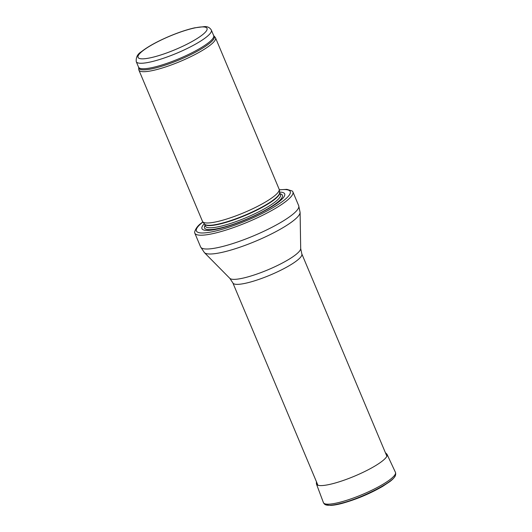 <?xml version="1.0" encoding="UTF-8"?>
<svg xmlns="http://www.w3.org/2000/svg" width="532" height="532" viewBox="0 0 532 532"><rect width="100%" height="100%" fill="white"/><g stroke="black" fill="none" stroke-linecap="round" stroke-linejoin="round"><path stroke-width="0.8" d="M213.957 36.05A40.931 7.94 -22.8 0 1 179.623 59.717A40.931 7.94 -22.8 0 1 138.686 67.69L138.759 69.493A41.562 8.066 -22.8 0 0 138.885 70.071A41.562 8.066 -22.8 0 0 180.328 61.399A41.562 8.066 -22.8 0 0 215.52 37.858A41.562 8.066 -22.8 0 0 215.194 37.366L213.658 35.584A40.731 7.9 -22.8 0 1 179.171 58.653A40.731 7.9 -22.8 0 1 138.559 67.152L136.258 61.665A40.731 7.9 -22.8 0 0 176.87 53.167A40.731 7.9 -22.8 0 0 211.357 30.098C209.808 27.578 207.513 26.414 204.474 26.6L194.626 27.837C187.211 29.519 178.892 32.286 169.675 36.143C157.273 41.416 147.816 46.63 141.306 51.777C137.549 54.018 135.866 57.316 136.258 61.665M138.885 70.071L202.486 221.359A41.562 8.066 -22.8 0 0 202.705 221.731A41.562 8.066 -22.8 0 0 243.922 212.687A41.562 8.066 -22.8 0 0 279.227 189.565A41.562 8.066 -22.8 0 0 279.114 189.146L215.52 37.858M204.288 223.753A44.888 8.712 -22.8 0 0 246.702 219.297A44.888 8.712 -22.8 0 0 279.559 192.112M202.852 221.917L201.322 223.127C197.904 225.541 195.683 228.487 194.659 231.959A53.2 10.321 -22.8 0 0 194.805 233.129A53.2 10.321 -22.8 0 0 247.846 222.024A53.2 10.321 -22.8 0 0 292.893 191.892A53.2 10.321 -22.8 0 0 292.161 190.975L286.874 189.352L279.26 189.798M385.354 452.606L387.037 454.341L395.416 472.29C395.775 473.148 395.781 474.185 395.442 475.402L395.409 475.482C393.873 481.819 362.139 498.085 341.271 503.259C333.471 505.26 328.271 505.772 325.657 504.808L325.591 504.775C324.799 504.542 324.081 503.824 323.429 502.614A39.069 7.581 157.2 0 1 323.35 502.381M142.15 51.338A37.406 7.255 157.2 0 1 202.054 26.919A37.406 7.255 157.2 0 1 173.419 50.367A37.406 7.255 157.2 0 1 142.15 51.338M202.705 221.731L204.541 224.072A40.778 7.914 -22.8 0 0 244.979 215.201A40.778 7.914 -22.8 0 0 279.613 192.518L279.227 189.565M204.514 224.038A40.731 7.9 -22.8 0 0 245.106 215.507A40.731 7.9 -22.8 0 0 279.606 192.471L280.517 194.632A40.731 7.9 -22.8 0 1 246.03 217.701A40.731 7.9 -22.8 0 1 205.418 226.2L204.507 224.038M205.073 225.382A42.247 8.199 -22.8 0 0 246.642 219.164A42.247 8.199 -22.8 0 0 280.171 193.814M202.931 222.03A50.873 9.869 -22.8 0 0 201.994 222.782A50.873 9.869 -22.8 0 0 215.912 230.961A50.873 9.869 -22.8 0 0 277.89 204.62A50.873 9.869 -22.8 0 0 279.273 189.937M194.805 233.129L200.604 246.921A53.2 10.321 -22.8 0 0 253.644 235.822A53.2 10.321 -22.8 0 0 298.691 205.691L292.893 191.892M229.824 278.342A38.557 7.481 -22.8 0 0 267.935 269.81A38.557 7.481 -22.8 0 0 300.693 248.55L301.83 253.904A37.406 7.255 -22.8 0 1 270.156 275.091A37.406 7.255 -22.8 0 1 232.856 282.898L229.824 278.342L204.414 252.627A52.056 10.101 -22.8 0 0 255.865 241.102A52.056 10.101 -22.8 0 0 300.101 212.408L298.691 205.691M386.917 454.102A38.311 7.435 157.2 0 1 387.057 454.335A38.311 7.435 157.2 0 1 371.163 468.187A38.311 7.435 157.2 0 1 334.635 483.169A38.311 7.435 157.2 0 1 316.447 484.073A38.311 7.435 157.2 0 1 316.354 483.701M395.343 472.137A39.069 7.581 157.2 0 1 395.429 472.29A39.069 7.581 157.2 0 1 378.551 486.787A39.069 7.581 157.2 0 1 340.566 502.082A39.069 7.581 157.2 0 1 323.416 502.62L316.467 484.067L316.4 481.64M211.357 30.098L213.658 35.584M138.686 67.69L138.559 67.152M204.414 252.627L200.604 246.921M300.693 248.55L300.101 212.408M232.856 282.898L317.91 485.224M301.83 253.904L386.877 456.237M395.416 475.482C394.591 477.37 392.769 479.385 389.949 481.52L382.594 486.414C369.687 493.816 356.127 499.495 341.916 503.432C337.401 504.609 333.644 505.26 330.645 505.4L325.664 504.808"/></g></svg>
